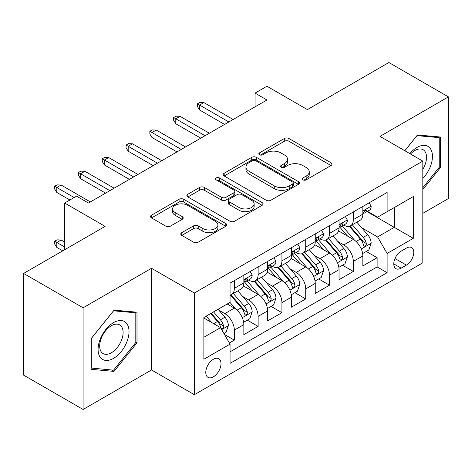 <?xml version="1.0" encoding="UTF-8"?>
<svg xmlns="http://www.w3.org/2000/svg" width="472" height="472" viewBox="0 0 472 472"><rect width="100%" height="100%" fill="white"/><g stroke="black" fill="none" stroke-linecap="round" stroke-linejoin="round"><path stroke-width="0.71" d="M302.941 179.844A2.313 1.333 0 0 0 306.21 179.844L331.031 165.513A3.304 1.906 0 0 0 331.999 164.167A3.304 1.906 0 0 0 331.031 162.816L288.982 138.538A3.304 1.906 0 0 0 284.309 138.538L259.494 152.869A2.313 1.333 0 0 0 258.815 153.813A2.313 1.333 0 0 0 259.494 154.757A2.313 1.333 0 0 0 262.762 154.757L265.972 152.904A10.573 6.101 0 0 1 280.923 152.904L284.427 154.928A10.573 6.101 0 0 1 287.525 159.241A10.573 6.101 0 0 1 284.427 163.56L281.218 165.412A2.313 1.333 0 0 0 280.539 166.356A2.313 1.333 0 0 0 281.218 167.3A2.313 1.333 0 0 0 284.486 167.3L287.696 165.448A10.573 6.101 0 0 1 302.646 165.448L306.151 167.471A10.573 6.101 0 0 1 309.248 171.784A10.573 6.101 0 0 1 306.151 176.103L302.941 177.956A2.313 1.333 0 0 0 302.263 178.9A2.313 1.333 0 0 0 302.941 179.844L302.941 177.956M213.391 376.833A10.768 6.219 120 0 0 220.43 367.346A10.768 6.219 120 0 0 218.778 358.714A10.768 6.219 120 0 0 213.391 359.245A10.768 6.219 120 0 0 206.358 368.738A10.768 6.219 120 0 0 208.005 377.37A10.768 6.219 120 0 0 213.391 376.833M181.761 232.678A3.304 1.906 0 0 0 180.794 234.023A3.304 1.906 0 0 0 181.761 235.375L193.561 242.183A3.304 1.906 0 0 0 198.228 242.183L225.793 226.271A3.304 1.906 0 0 0 226.761 224.92A3.304 1.906 0 0 0 225.793 223.575L183.75 199.296A3.304 1.906 0 0 0 179.077 199.296L151.512 215.214A3.304 1.906 0 0 0 150.544 216.559A3.304 1.906 0 0 0 151.512 217.911L165.76 226.135A3.304 1.906 0 0 0 170.433 226.135L182.227 219.327A3.304 1.906 0 0 0 183.195 217.975A3.304 1.906 0 0 0 182.227 216.63L175.165 212.547A8.838 5.104 0 0 1 172.575 208.943A8.838 5.104 0 0 1 178.032 204.228A8.838 5.104 0 0 1 187.661 205.332L215.344 221.315A8.838 5.104 0 0 1 217.928 224.92A8.838 5.104 0 0 1 212.477 229.634A8.838 5.104 0 0 1 202.842 228.531L198.228 225.864A3.304 1.906 0 0 0 193.561 225.864L181.761 232.678L181.761 235.375M422.818 213.332L448.4 198.559L448.4 96.884L388.904 62.534L307.396 109.593L266.94 86.234L255.039 93.108L266.94 99.975L88.453 203.025L76.552 196.151L64.652 203.025L64.652 249.741M83.096 307.791L83.096 409.466L151.518 369.965L151.518 268.291L83.096 307.791L23.6 273.441L105.108 226.383L64.652 203.025M151.518 268.291L194.352 293.018L422.818 161.117L422.818 262.792L194.352 394.698L194.352 293.018M448.4 96.884L379.978 136.384L422.818 161.117M266.208 200.24A3.304 1.906 0 0 0 270.881 200.24L298.446 184.328A3.304 1.906 0 0 0 299.413 182.977A3.304 1.906 0 0 0 298.446 181.632L256.396 157.353A3.304 1.906 0 0 0 251.723 157.353L224.159 173.271A3.304 1.906 0 0 0 223.191 174.616A3.304 1.906 0 0 0 224.159 175.968L266.208 200.24M217.026 180.345A2.313 1.333 0 0 1 219.374 180.67L219.374 177.92L262.119 202.6A3.304 1.906 0 0 1 263.087 203.951A3.304 1.906 0 0 1 262.119 205.296L234.554 221.215A3.304 1.906 0 0 1 229.882 221.215L187.838 196.936L187.838 194.24A3.304 1.906 0 0 0 186.871 195.591A3.304 1.906 0 0 0 187.838 196.936M187.838 194.24L199.632 187.431A3.304 1.906 0 0 1 204.305 187.431L221.356 197.272A3.304 1.906 0 0 0 226.029 197.272L233.852 192.759A3.304 1.906 0 0 0 234.82 191.408A3.304 1.906 0 0 0 233.852 190.057L216.099 179.808A2.313 1.333 0 0 1 215.421 178.864A2.313 1.333 0 0 1 216.849 177.631A2.313 1.333 0 0 1 219.374 177.92M83.096 409.466L23.6 375.116L23.6 273.441M229.398 342.996L234.336 340.147L224.46 334.447M218.837 310.181L224.814 313.632A13.464 7.77 60 0 1 234.336 330.117L243.853 324.624L243.853 334.654L258.131 326.406L247.304 320.158M242.637 296.44L248.614 299.891A13.464 7.77 60 0 1 258.131 316.376L267.653 310.883L267.653 320.913L281.931 312.671L271.105 306.416M266.438 282.698L272.409 286.15A13.464 7.77 60 0 1 281.931 302.641L291.448 297.142L291.448 307.172L305.726 298.929L294.9 292.675M290.233 268.963L296.209 272.409A13.464 7.77 60 0 1 305.726 288.899L315.249 283.401L315.249 293.431L329.527 285.188L318.7 278.94M314.033 255.222L320.01 258.674A13.464 7.77 60 0 1 329.527 275.158L339.049 269.665L339.049 279.695L353.327 271.447L353.327 261.417A13.464 7.77 -120 0 0 343.805 244.933L337.834 241.481M342.495 265.199L353.327 271.447M243.853 324.624A13.464 7.77 -120 0 0 234.336 308.133L227.191 304.009M267.653 310.883A13.464 7.77 -120 0 0 258.131 294.392L243.416 285.896M291.448 297.142A13.464 7.77 -120 0 0 281.931 280.657L267.211 272.155M315.249 283.401A13.464 7.77 -120 0 0 305.726 266.916L291.012 258.42M339.049 269.665A13.464 7.77 -120 0 0 329.527 253.175L314.812 244.679M406.398 248.089L401.159 251.116A10.431 6.024 120 0 0 394.344 260.308A10.431 6.024 120 0 0 395.943 268.668A10.431 6.024 120 0 0 401.159 268.149L406.398 265.128A10.431 6.024 120 0 0 413.212 255.936A10.431 6.024 120 0 0 411.613 247.576A10.431 6.024 120 0 0 406.398 248.089M203.874 337.262L220.53 327.645L230.053 344.135L230.053 363.369L387.117 272.686L387.117 253.452L377.6 236.962L361.629 227.74M230.053 344.135L203.874 359.245L203.874 317.479L230.053 302.363L230.053 283.129L387.117 192.446L387.117 211.68L413.295 196.564L413.295 238.336L387.117 253.452M248.49 280.032L248.614 280.102A13.464 7.77 60 0 0 255.346 280.769L264.863 275.276A13.464 7.77 -120 0 0 267.653 269.111L267.653 261.417M272.285 266.291L272.409 266.367A13.464 7.77 60 0 0 279.141 267.034L288.663 261.535A13.464 7.77 -120 0 0 291.448 255.376L291.448 247.676M296.086 252.555L296.209 252.626A13.464 7.77 60 0 0 302.941 253.293L312.458 247.794A13.464 7.77 -120 0 0 315.249 241.635L315.249 233.941M319.886 238.814L320.01 238.885A13.464 7.77 60 0 0 326.742 239.552L336.259 234.059A13.464 7.77 -120 0 0 339.049 227.893L339.049 220.2M230.053 351.829L377.122 266.916L377.122 257.712L362.844 265.954L362.844 255.924A13.464 7.77 -120 0 0 353.327 239.434L338.607 230.938M343.681 225.073L343.805 225.144A13.464 7.77 -120 0 0 350.537 225.811A13.464 7.77 -120 0 0 353.327 219.651L353.327 211.957M350.537 225.811L360.059 220.318A13.464 7.77 -120 0 0 362.844 214.152L362.844 206.459M234.336 280.651L234.336 288.351A13.464 7.77 60 0 1 231.545 294.51A13.464 7.77 60 0 1 230.053 295.053M231.545 294.51L241.068 289.017A13.464 7.77 -120 0 0 243.853 282.852L243.853 275.158M258.131 266.916L258.131 274.61A13.464 7.77 60 0 1 255.346 280.769M281.931 253.175L281.931 260.868A13.464 7.77 60 0 1 279.141 267.034M305.726 239.434L305.726 247.127A13.464 7.77 60 0 1 302.941 253.293M329.527 225.693L329.527 233.386A13.464 7.77 60 0 1 326.742 239.552M329.527 275.158L329.527 285.188M305.726 288.899L305.726 298.929M281.931 302.641L281.931 312.671M258.131 316.376L258.131 326.406M234.336 330.117L234.336 340.147M220.53 327.645L203.874 318.028M377.6 236.962L394.262 227.345L394.262 207.556L413.295 196.564M367.004 211.609L413.295 238.336M367.481 211.332L377.6 217.179L387.117 211.68M151.518 369.965L194.352 394.698M255.039 93.108L255.039 106.843M366.296 251.458L377.122 257.712M377.122 266.916L387.117 272.686M422.818 189.543L440.429 167.637L440.429 137.016L417.46 134.963L404.799 150.715M91.066 369.334L114.035 371.387L136.998 342.819L136.998 312.198L114.035 310.145L91.066 338.713L91.066 369.334M439.237 166.946L440.429 167.637M135.806 342.129L136.998 342.819M111.604 369.983L114.035 371.387M303.862 180.168L306.151 178.847A10.573 6.101 0 0 0 309.248 174.534L309.248 171.784M287.525 159.241L287.525 161.99A10.573 6.101 0 0 1 284.427 166.303L282.138 167.625M330.984 165.536L288.982 141.287A3.304 1.906 0 0 0 284.309 141.287L260.414 155.087M298.398 184.351L256.396 160.102A3.304 1.906 0 0 0 251.723 160.102L224.206 175.991M292.605 183.921A2.313 1.333 0 0 0 293.283 182.977A2.313 1.333 0 0 0 292.605 182.033L255.694 160.728A2.313 1.333 0 0 0 252.426 160.728L249.039 162.681A10.573 6.101 0 0 0 245.941 167A10.573 6.101 0 0 0 249.039 171.312L274.267 185.88A10.573 6.101 0 0 0 289.218 185.88L292.605 183.921L292.605 186.67A2.313 1.333 0 0 0 293.283 185.726L293.283 182.977M245.941 167L245.941 169.743A10.573 6.101 0 0 0 249.039 174.062L249.039 171.312M292.605 186.67L289.218 188.629A10.573 6.101 0 0 1 274.267 188.629L249.039 174.062M187.88 196.966L199.632 190.175L199.632 187.431M234.82 191.408L234.82 194.157A3.304 1.906 0 0 1 233.852 195.502L226.029 200.022A3.304 1.906 0 0 1 221.356 200.022L204.305 190.175A3.304 1.906 0 0 0 199.632 190.175M219.374 180.67L262.078 205.326M239.05 207.491A8.838 5.104 0 0 0 248.679 208.594A8.838 5.104 0 0 0 254.137 203.88A8.838 5.104 0 0 0 251.547 200.275L241.794 194.647A3.304 1.906 0 0 0 237.127 194.647L229.298 199.16A3.304 1.906 0 0 0 228.33 200.512A3.304 1.906 0 0 0 229.298 201.863L239.05 207.491L239.05 210.241A8.838 5.104 0 0 0 248.679 211.344A8.838 5.104 0 0 0 254.137 206.63L254.137 203.88M228.33 200.512L228.33 203.261A3.304 1.906 0 0 0 229.298 204.606L229.298 201.863M239.05 210.241L229.298 204.606M217.928 224.92L217.928 227.669A8.838 5.104 0 0 1 212.477 232.383A8.838 5.104 0 0 1 202.842 231.28L198.228 228.613A3.304 1.906 0 0 0 193.561 228.613L181.808 235.398M172.575 208.943L172.575 211.686A8.838 5.104 0 0 0 175.165 215.297L175.165 212.547M182.186 219.35L175.165 215.297M225.752 226.294L183.75 202.045A3.304 1.906 0 0 0 179.077 202.045L151.553 217.934M362.643 253.564L368.797 250.012L371.175 243.145A8.921 5.151 -120 0 0 367.7 234.773L356.826 222.182M354.649 240.307L342.224 225.917M347.575 236.118L340.365 227.764A21.37 12.337 -120 0 0 339.698 227.02M349.327 226.294L360.325 239.027A8.921 5.151 60 0 1 363.505 245.174L364.154 246.231L365.357 246.059L366.166 245.08L366.361 243.522A8.921 5.151 -120 0 0 363.18 237.381L352.307 224.79M349.97 226.088L361.788 239.77A4.543 2.626 60 0 1 362.933 241.546L366.361 243.522M369.151 202.818L371.175 206.323A8.921 5.151 60 0 1 369.328 210.27L364.803 212.878A8.921 5.151 -120 0 0 366.361 210.825L366.172 210.034L365.057 210.252L363.505 212.471A8.921 5.151 60 0 1 362.844 213.739M363.145 213.297L363.18 213.297A8.921 5.151 -120 0 0 364.803 212.878M228.861 121.959L199.591 105.061L199.591 110.005L197.449 106.572L197.449 103.822L199.591 105.061L203.874 102.583L233.144 119.487M199.591 110.005L224.578 124.431M197.449 103.822L199.827 102.448L203.874 102.583M422.818 178.487A21.877 12.632 120 0 0 432.169 153.111A21.877 12.632 120 0 0 416.988 147.447A21.877 12.632 120 0 0 409.82 153.612M422.818 169.312A16.561 9.564 120 0 0 423.101 149.713A16.561 9.564 120 0 0 414.817 150.533A16.561 9.564 120 0 0 410.481 153.996M404.846 150.739L416.988 135.641L439.237 137.629L439.237 167.294L422.818 187.726M437.762 136.774L439.237 137.629M126.956 341.687A21.877 12.632 120 0 0 121.292 320.559A21.877 12.632 120 0 0 100.158 339.297A21.877 12.632 120 0 0 105.822 360.425A21.877 12.632 120 0 0 126.956 341.687M121.534 340.147A16.561 9.564 120 0 0 119.67 324.895A16.561 9.564 120 0 0 101.244 338.336A16.561 9.564 120 0 0 103.108 353.581A16.561 9.564 120 0 0 121.534 340.147M91.308 368.172L91.308 338.507L113.557 310.824L135.806 312.812L135.806 342.477L113.557 370.16L91.066 368.036M134.337 311.957L135.806 312.812M338.849 267.305L344.997 263.754L347.374 256.886A8.921 5.151 -120 0 0 343.899 248.508L333.031 235.923M330.848 254.042L318.423 239.658M323.78 249.853L316.564 241.505A21.37 12.337 -120 0 0 315.904 240.761M325.527 240.036L336.524 252.768A8.921 5.151 60 0 1 339.704 258.916L340.353 259.972L341.557 259.801L342.365 258.821L342.56 257.264A8.921 5.151 -120 0 0 339.38 251.122L328.506 238.531M326.176 239.829L337.993 253.511A4.543 2.626 60 0 1 339.138 255.287L342.56 257.264M315.048 281.046L321.196 277.495L323.58 270.621A8.921 5.151 -120 0 0 320.104 262.249L309.231 249.658M307.054 267.783L294.622 253.399M299.98 263.594L292.764 255.246A21.37 12.337 -120 0 0 292.103 254.502M301.726 253.777L312.724 266.509A8.921 5.151 60 0 1 315.904 272.651L316.553 273.713L317.762 273.542L318.565 272.562L318.759 271.005A8.921 5.151 -120 0 0 315.579 264.863L304.711 252.272M302.375 253.57L314.193 267.252A4.543 2.626 60 0 1 315.337 269.028L318.759 271.005M291.248 294.788L297.401 291.236L299.779 284.362A8.921 5.151 -120 0 0 296.304 275.99L285.43 263.4M283.253 281.524L270.828 267.134M276.179 277.335L268.969 268.987A21.37 12.337 -120 0 0 268.308 268.238M277.931 267.518L288.929 280.25A8.921 5.151 60 0 1 292.109 286.392L292.758 287.448L293.962 287.283L294.77 286.297L294.965 284.746A8.921 5.151 -120 0 0 291.784 278.598L280.911 266.013M278.574 267.305L290.392 280.988A4.543 2.626 60 0 1 291.537 282.769L294.965 284.746M267.453 308.523L273.601 304.977L275.978 298.103A8.921 5.151 -120 0 0 272.509 289.731L261.635 277.141M259.452 295.265L247.027 280.875M252.384 291.077L245.169 282.722A21.37 12.337 -120 0 0 244.508 281.979M254.131 281.253L265.128 293.991A8.921 5.151 60 0 1 268.308 300.133L268.957 301.189L270.161 301.018L270.969 300.039L271.164 298.487A8.921 5.151 -120 0 0 267.984 292.339L257.11 279.748M254.78 281.046L266.597 294.729A4.543 2.626 60 0 1 267.742 296.505L271.164 298.487M345.351 216.559L347.374 220.058A8.921 5.151 60 0 1 345.528 224.005L341.008 226.619A8.921 5.151 -120 0 0 342.56 224.566L342.371 223.769L341.256 223.993L339.704 226.212A8.921 5.151 60 0 1 339.049 227.48M339.344 227.038L339.38 227.038A8.921 5.151 -120 0 0 341.008 226.619M205.06 135.7L175.79 118.796L175.79 123.747L173.649 120.313L173.649 117.563L175.79 118.796L180.074 116.324L209.344 133.228M175.79 123.747L200.777 138.172M173.649 117.563L176.026 116.189L180.074 116.324M321.556 230.295L323.58 233.799A8.921 5.151 60 0 1 321.733 237.746L317.208 240.36A8.921 5.151 -120 0 0 318.759 238.301L318.576 237.51L317.461 237.735L315.904 239.953A8.921 5.151 60 0 1 315.249 241.221M315.544 240.773L315.579 240.773A8.921 5.151 -120 0 0 317.208 240.36M181.266 149.441L151.99 132.538L151.99 137.488L149.848 134.048L149.848 131.304L151.99 132.538L156.273 130.065L185.549 146.963M151.99 137.488L176.982 151.913M149.848 131.304L152.232 129.93L156.273 130.065M297.755 244.036L299.779 247.54A8.921 5.151 60 0 1 297.932 251.487L293.413 254.095A8.921 5.151 -120 0 0 294.965 252.042L294.776 251.251L293.661 251.476L292.109 253.694A8.921 5.151 60 0 1 291.448 254.963M291.749 254.514L291.784 254.514A8.921 5.151 -120 0 0 293.413 254.095M157.465 163.176L128.195 146.279L128.195 151.223L126.053 147.789L126.053 145.04L128.195 146.279L132.479 143.807L161.748 160.704M128.195 151.223L153.182 165.654M126.053 145.04L128.431 143.665L132.479 143.807M273.961 257.777L275.978 261.281A8.921 5.151 60 0 1 274.132 265.229L269.612 267.836A8.921 5.151 -120 0 0 271.164 265.783L270.975 264.993L269.86 265.211L268.308 267.429A8.921 5.151 60 0 1 267.653 268.698M267.948 268.255L267.984 268.255A8.921 5.151 -120 0 0 269.612 267.836M133.665 176.917L104.395 160.02L104.395 164.964L102.253 161.53L102.253 158.781L104.395 160.02L108.678 157.548L137.948 174.445M104.395 164.964L129.381 179.389M102.253 158.781L104.631 157.406L108.678 157.548M243.652 322.264L249.8 318.712L252.184 311.844A8.921 5.151 -120 0 0 248.709 303.466L237.835 290.882M235.658 309.007L229.964 302.41M228.584 304.818L227.657 303.744M230.336 294.994L241.334 307.726A8.921 5.151 60 0 1 244.514 313.874L245.163 314.93L246.366 314.759L247.175 313.78L247.369 312.222A8.921 5.151 -120 0 0 244.189 306.08L233.315 293.49M230.979 294.788L242.797 308.47A4.543 2.626 60 0 1 243.941 310.246L247.369 312.222M250.16 271.518L252.184 275.023A8.921 5.151 60 0 1 250.337 278.964L245.812 281.577A8.921 5.151 -120 0 0 247.369 279.524L247.18 278.734L246.065 278.952L244.514 281.17A8.921 5.151 60 0 1 243.853 282.439M244.154 281.996L244.189 281.996A8.921 5.151 -120 0 0 245.812 281.577M109.87 190.658L80.6 173.761L80.6 178.705L78.452 175.271L78.452 172.522L80.6 173.761L84.883 171.283L114.153 188.186M80.6 178.705L105.586 193.131M78.452 172.522L80.836 171.147L84.883 171.283M223.982 333.621L226.005 332.453L228.383 325.586A8.921 5.151 -120 0 0 224.908 317.208L218.064 309.284M211.674 322.529L206.164 316.151M204.789 318.553L203.874 317.497M210.689 313.544L217.533 321.467A8.921 5.151 60 0 1 220.713 327.615L221.362 328.671L222.566 328.5L223.374 327.521L223.569 325.963A8.921 5.151 -120 0 0 220.389 319.821L213.545 311.892M211.238 313.225L219.002 322.211A4.543 2.626 60 0 1 220.147 323.987L223.569 325.963M56.799 247.405L54.658 243.971L54.658 241.221L57.035 239.847L61.083 239.982L56.799 242.46L56.799 247.405L62.746 250.838M54.658 241.221L64.652 246.992M61.083 239.982L64.652 242.047M74.169 197.526L56.799 187.496L56.799 192.446L54.658 189.007L54.658 186.263L56.799 187.496L61.083 185.024L90.353 201.927M56.799 192.446L69.885 199.998M54.658 186.263L57.035 184.888L61.083 185.024M224.814 313.632L234.336 308.133M248.614 299.891L258.131 294.392M272.409 286.15L281.931 280.657M296.209 272.409L305.726 266.916M320.01 258.674L329.527 253.175M343.805 244.933L353.327 239.434M353.327 219.651L362.844 214.152M234.336 288.351L243.853 282.852M258.131 274.61L267.653 269.111M281.931 260.868L291.448 255.376M305.726 247.127L315.249 241.635M329.527 233.386L339.049 227.893M353.327 261.417L362.844 255.924M394.981 258.538L406.398 265.128M393.784 263.895L401.159 268.149M306.151 178.847L306.151 176.103M281.218 167.3L281.218 165.412M284.427 166.303L284.427 163.56M259.494 154.757L259.494 152.869M284.309 141.287L284.309 138.538M288.982 141.287L288.982 138.538M331.031 165.513L331.031 162.816M224.159 175.968L224.159 173.271M251.723 160.102L251.723 157.353M256.396 160.102L256.396 157.353M298.446 184.328L298.446 181.632M274.267 188.629L274.267 185.88M289.218 188.629L289.218 185.88M204.305 190.175L204.305 187.431M221.356 200.022L221.356 197.272M226.029 200.022L226.029 197.272M233.852 195.502L233.852 192.759M262.119 205.296L262.119 202.6M193.561 228.613L193.561 225.864M198.228 228.613L198.228 225.864M202.842 231.28L202.842 228.531M182.227 219.327L182.227 216.63M151.512 217.911L151.512 215.214M179.077 202.045L179.077 199.296M183.75 202.045L183.75 199.296M225.793 226.271L225.793 223.575M361.286 248.992L371.116 243.316M363.18 237.381L367.7 234.773M356.071 241.487L360.325 239.027M371.116 206.217L362.844 210.996M365.204 210.158L366.361 210.825M337.486 262.733L347.315 257.057M339.38 251.122L343.899 248.508M332.27 255.228L336.524 252.768M313.685 276.474L323.521 270.798M315.579 264.863L320.104 262.249M308.47 268.963L312.724 266.509M289.891 290.209L299.72 284.533M291.784 278.598L296.304 275.99M284.675 282.704L288.929 280.25M266.09 303.95L275.919 298.274M267.984 292.339L272.509 289.731M260.874 296.445L265.128 293.991M347.315 219.958L339.049 224.731M341.409 223.899L342.56 224.566M323.521 233.699L315.249 238.472M317.609 237.64L318.759 238.301M299.72 247.44L291.448 252.213M293.814 251.375L294.965 252.042M275.919 261.175L267.653 265.954M270.013 265.116L271.164 265.783M242.295 317.691L252.125 312.016M244.189 306.08L248.709 303.466M237.08 310.187L241.334 307.726M252.125 274.916L243.853 279.69M246.213 278.858L247.369 279.524M221.663 329.603L228.324 325.757M220.389 319.821L224.908 317.208M213.68 323.692L217.533 321.467"/></g></svg>
